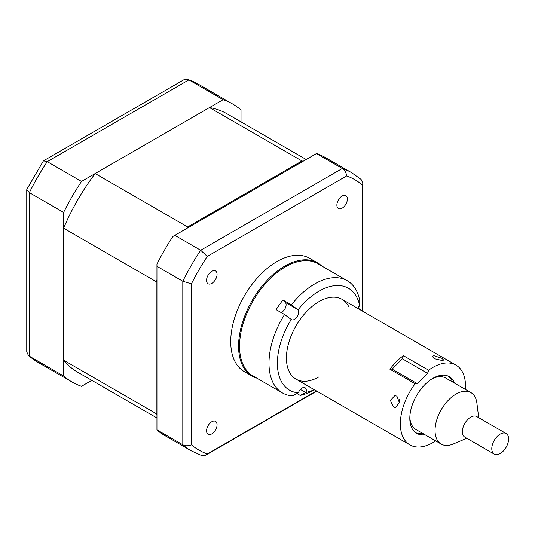 <?xml version="1.0" encoding="UTF-8"?>
<svg xmlns="http://www.w3.org/2000/svg" width="535" height="535" viewBox="0 0 535 535"><rect width="100%" height="100%" fill="white"/><g stroke="black" fill="none" stroke-linecap="round" stroke-linejoin="round"><path stroke-width="0.8" d="M291.247 319.442A5.945 3.431 120 0 0 291.548 319.649A5.945 3.431 120 0 0 294.966 319.074A5.945 3.431 120 0 0 298.042 309.812L291.354 304.87A64.802 37.417 -60 0 1 309.979 286.961A64.802 37.417 -60 0 1 347.202 280.674L317.777 263.681A64.802 37.417 120 0 0 280.554 269.974A64.802 37.417 120 0 0 242.174 327.099A64.802 37.417 120 0 0 252.975 375.924L282.406 392.911A64.802 37.417 -60 0 1 284.56 314.513L291.247 319.442A58.857 33.979 120 0 0 298.356 392.864L292.438 395.887A64.802 37.417 -60 0 1 282.406 392.911M347.202 280.674A64.802 37.417 -60 0 1 359.734 300.476L359.741 305.846A5.945 3.431 120 0 0 357.581 308.287M357.775 307.979L360.623 309.618A64.802 37.417 -60 0 1 360.623 310.046L360.623 309.618M281.029 312.473A5.945 3.431 120 0 0 282.353 311.791A5.945 3.431 120 0 0 285.309 302.402L282.948 300.021L291.354 304.87M359.741 305.846A58.857 33.979 120 0 0 314.627 293.962A58.857 33.979 120 0 0 298.042 309.812M296.972 393.573L300.122 395.392L306.033 392.376A58.857 33.979 120 0 0 314.279 389.694M314.553 389.848A64.802 37.417 -60 0 1 300.122 395.392M284.56 314.513L276.147 309.658A64.802 37.417 -60 0 1 282.948 300.021M348.633 306.455A46.077 26.603 120 0 0 315.576 303.786A46.077 26.603 120 0 0 286.472 359.921A46.077 26.603 120 0 0 318.887 376.907M306.033 392.376A5.945 3.431 120 0 0 305.084 387.748A5.945 3.431 120 0 0 298.356 392.864M399.364 402.975L399.163 399.21M454.61 383.18A32.695 18.879 120 0 0 449.28 376.673A32.695 18.879 120 0 0 442.559 375.162A32.695 18.879 120 0 0 413.95 400.715A32.695 18.879 120 0 0 416.584 433.31A32.695 18.879 120 0 0 423.305 434.828A32.695 18.879 120 0 0 424.884 434.667M441.796 358.269L433.885 355.675L432.387 356.404L434.152 358.644L442.291 360.53L443.702 360.055L441.796 358.269M465.396 389.413A46.077 26.603 120 0 0 455.967 365.091A46.077 26.603 120 0 0 446.498 362.957A46.077 26.603 120 0 0 428.588 370.213L427.579 373.356L402.353 358.791L403.37 355.655L428.588 370.213M415.12 383.776L389.901 369.21L392.108 369.103L417.333 383.669L415.12 383.776A46.077 26.603 120 0 0 409.897 444.893A46.077 26.603 120 0 0 419.366 447.033A46.077 26.603 120 0 0 435.671 440.9M393.399 406.995L395.392 407.51L399.404 402.715L396.903 396.141L394.81 395.632L390.423 400.447L393.399 406.995M389.901 369.21A46.077 26.603 -60 0 1 403.37 355.655M417.333 383.669L427.579 373.356M392.108 369.103L402.353 358.791M415.568 432.648A32.695 18.879 120 0 0 421.205 433.611A32.695 18.879 120 0 0 422.777 433.457M452.503 381.97A32.695 18.879 120 0 0 448.196 376.125M508.25 436.399A11.89 6.868 -60 0 1 504.505 449.674A11.89 6.868 -60 0 1 494.246 454.121A11.89 6.868 -60 0 1 492.14 451.259A11.89 6.868 -60 0 1 495.885 437.978A11.89 6.868 -60 0 1 506.137 433.531A11.89 6.868 -60 0 1 508.25 436.399M494.246 454.121L464.821 437.135A11.89 6.868 -60 0 1 462.715 434.266A11.89 6.868 -60 0 1 466.46 420.985A11.89 6.868 -60 0 1 476.712 416.538L506.137 433.531M466.828 438.292L453.239 444.017A29.726 17.16 -60 0 1 441.188 444.083A29.726 17.16 -60 0 1 435.911 436.921A29.726 17.16 -60 0 1 445.287 403.718A29.726 17.16 -60 0 1 470.914 392.596A29.726 17.16 -60 0 1 476.19 399.765A29.726 17.16 -60 0 1 476.886 403.069L478.718 417.701M441.188 444.083L415.969 429.525A29.726 17.16 -60 0 1 410.693 422.356A29.726 17.16 -60 0 1 409.837 417.086M431.859 378.947A29.726 17.16 -60 0 1 445.695 378.038L470.914 392.596M156.949 417.962L77.715 372.22A149.225 86.155 -60 0 1 63.625 360.189L63.625 228.211A149.225 86.155 -60 0 1 95.176 173.554L209.473 107.568A149.225 86.155 -60 0 1 226.934 113.754L306.174 159.504M209.473 107.568L301.961 160.961A149.225 86.155 -60 0 1 303.245 161.195M95.176 173.554L187.665 226.954L301.961 160.961M63.625 228.211L156.106 281.604A149.225 86.155 -60 0 1 156.949 279.638M186.381 228.666A149.225 86.155 -60 0 1 187.665 226.954M63.625 360.189L156.106 413.582L156.106 281.604M156.949 414.578A149.225 86.155 -60 0 1 156.106 413.582M206.557 280.36A7.43 4.293 120 0 0 208.095 283.764A7.43 4.293 120 0 0 213.819 281.771A7.43 4.293 120 0 0 217.063 274.294A7.43 4.293 120 0 0 215.525 270.891A7.43 4.293 120 0 0 209.8 272.883A7.43 4.293 120 0 0 206.557 280.36M336.876 205.126A7.43 4.293 120 0 0 338.414 208.523A7.43 4.293 120 0 0 344.139 206.537A7.43 4.293 120 0 0 347.382 199.053A7.43 4.293 120 0 0 345.844 195.656A7.43 4.293 120 0 0 340.12 197.642A7.43 4.293 120 0 0 336.876 205.126M206.557 430.842A7.43 4.293 120 0 0 208.095 434.246A7.43 4.293 120 0 0 213.819 432.253A7.43 4.293 120 0 0 217.063 424.777A7.43 4.293 120 0 0 215.525 421.373A7.43 4.293 120 0 0 209.8 423.366A7.43 4.293 120 0 0 206.557 430.842M321.615 265.895A65.397 37.758 120 0 0 317.509 262.846L309.665 258.311A65.397 37.758 120 0 0 259.274 275.833A65.397 37.758 120 0 0 230.725 341.644A65.397 37.758 120 0 0 244.274 371.584L252.119 376.112A65.397 37.758 120 0 0 256.813 378.138M317.509 262.846A65.397 37.758 120 0 0 267.119 280.36A65.397 37.758 120 0 0 238.57 346.178A65.397 37.758 120 0 0 252.119 376.112M351.762 172.778L325.066 157.37A160.52 92.675 -60 0 0 316.666 153.445L172.952 236.416A160.52 92.675 -60 0 0 156.949 264.129L156.949 430.087A160.52 92.675 -60 0 0 164.553 435.396L191.242 450.811A160.52 92.675 -60 0 1 182.803 444.779C185.337 446.083 188.213 446.096 191.43 444.826L191.43 283.851A156.053 90.094 -60 0 1 207.266 256.419L346.673 175.928C346.165 172.511 344.714 170.03 342.32 168.485A160.52 92.675 -60 0 1 351.762 172.778L361.112 179.446L362.817 183.197L362.817 311.31M156.949 266.303L182.803 281.229L191.43 283.851M174.831 235.333L200.685 250.26L207.266 256.419M156.949 429.852L182.803 444.779L182.803 281.229A160.52 92.675 -60 0 1 200.685 250.26L342.32 168.485L316.466 153.558M316.439 390.938L207.266 453.968A156.053 90.094 -60 0 1 191.43 444.826M191.242 450.811L201.695 455.566L205.794 455.171L207.266 453.968M346.673 175.928A156.053 90.094 -60 0 1 362.509 185.077L362.817 183.197M362.509 185.077L362.509 311.136M241.024 121.893L241.024 110.003A160.52 92.675 120 0 0 232.585 103.971A160.52 92.675 120 0 0 223.142 99.677L81.507 181.452A160.52 92.675 120 0 0 63.625 212.422L63.625 375.971A160.52 92.675 120 0 0 72.064 382.003A160.52 92.675 120 0 0 81.507 386.297L91.806 380.352M63.625 375.971L29.365 356.19A160.52 92.675 120 0 0 37.804 362.222L28.462 355.554L29.365 356.19L29.365 192.64L63.625 212.422M223.142 99.677L188.882 79.896L187.879 79.434L183.773 79.829L43.435 160.854L26.877 189.223L26.75 189.751L29.365 192.64A160.52 92.675 120 0 1 47.247 161.67L43.435 160.854M81.507 181.452L47.247 161.67L188.882 79.896A160.52 92.675 120 0 1 198.325 84.189L232.585 103.971M26.75 189.751L26.75 351.803L28.462 355.554M285.309 302.402L297.707 309.558M300.402 389.44L305.739 392.523M342.046 299.319L455.967 365.091M295.969 379.121L409.897 444.893M316.747 391.118L205.794 455.171M72.064 382.003L37.804 362.222M187.879 79.434L198.325 84.189"/></g></svg>
